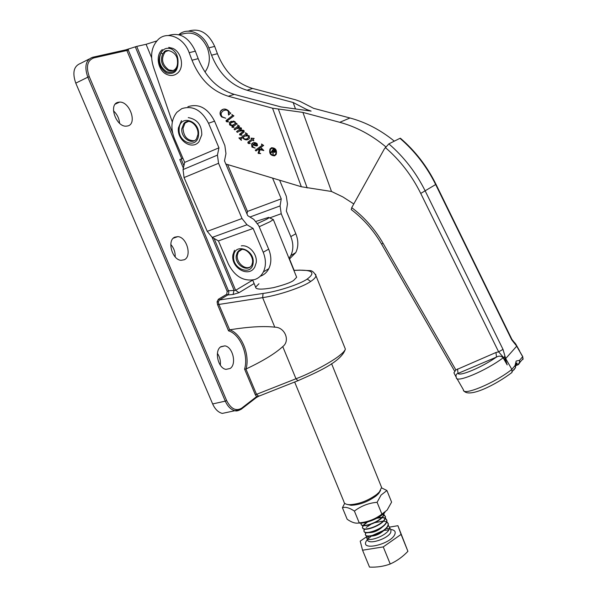 <?xml version="1.0" encoding="UTF-8"?>
<svg xmlns="http://www.w3.org/2000/svg" width="597" height="597" viewBox="0 0 597 597"><rect width="100%" height="100%" fill="white"/><g stroke="black" fill="none" stroke-linecap="round" stroke-linejoin="round"><path stroke-width="0.9" d="M187.906 106.706C198.831 103.244 207.711 108.064 214.547 121.154L224.853 145.526L225.964 153.593L224.487 160.862L247.718 215.666L253.792 219.375L258.68 225.532L268.672 249.158C271.516 256.322 271.56 262.829 268.807 268.687C266.852 272.448 263.978 274.971 260.202 276.269M253.128 228.45L218.427 240.912L228.397 264.098C234.867 276.523 243.628 281.672 254.688 279.553C258.523 278.269 261.419 275.724 263.389 271.911C266.15 266.023 266.09 259.471 263.21 252.247L253.128 228.45L247.009 224.763L242.016 218.524L218.554 163.287L217.442 155.116L218.95 147.817L208.54 123.251C201.637 110.057 192.704 105.191 181.734 108.669L176.876 112.281C171.257 119.43 170.429 128.161 174.384 138.482L184.667 162.391L218.95 147.817M218.427 240.912L212.248 237.397L207.241 231.352L184.063 177.578L183.04 169.578L184.667 162.391M315.589 274.262L315.992 275.836C315.626 277.515 313.858 279.389 310.679 281.456C302.873 287.105 278.53 295.351 262.635 297.642L217.577 304.649L217.084 301.769L218.375 299.254L226.763 294.254L227.166 291.329L228.457 290.776C229.032 292.702 228.8 294.097 227.763 294.963L219.383 299.978L218.315 301.925L218.748 304.134L229.673 329.813C248.762 326.768 263.799 325.887 274.777 327.171C284.829 327.066 290.515 340.857 282.754 346.588C275.195 353.536 262.971 361.006 246.076 368.983L244.583 369.11C248.852 355.058 240.188 334.208 228.554 330.842L217.577 304.649M274.777 327.171L262.635 297.642L263.076 293.448C277.695 291.53 300.022 284.202 307.216 279.053C315.283 273.053 312.925 270.105 300.149 270.187L293.888 270.419M282.754 346.588L295.978 378.759C310.41 373.453 332.85 361.349 340.238 354.946C343.23 352.536 344.939 350.596 345.372 349.111L315.992 275.836C314.104 272.202 311.977 270.456 309.597 270.605L300.149 270.187M179.003 34.738L184.488 33.529C194.159 31.581 201.756 36.305 207.271 47.7C210.644 57.148 209.89 65.26 204.995 72.028M258.934 283.754L255.606 287.127C255.703 289.59 261.687 289.754 273.56 287.635C284.351 284.844 291.06 282.426 293.687 280.366L296.657 277.269L296.231 276.224M230.129 368.483C236.919 364.334 232.808 346.73 224.853 345.864L220.935 346.678C214.039 350.543 218.002 368.409 225.987 369.364L230.129 368.483M220.323 365.185C220.778 360.887 219.808 356.954 217.42 353.379M184.316 259.747C192.204 256.314 186.764 236.964 177.816 236.628L174.794 237.143C166.787 240.27 172.078 259.896 181.048 260.314L184.316 259.747M175.182 256.926C175.369 252.218 173.906 248.053 170.787 244.457M127.937 125.915C137.414 123.564 129.721 101.49 119.616 102.094L117.997 102.318C108.363 104.333 115.922 126.698 126.034 126.183L127.937 125.915M119.579 123.273C119.169 118.4 117.131 114.258 113.475 110.841M345.372 349.111L344.775 347.618M151.593 57.64L146.086 44.305L156.742 40.954M258.852 396.192L256.598 397.423M75.774 83.14L212.651 403.938L225.285 401.139L87.811 77.185L75.774 83.14C72.147 72.633 73.767 66.036 80.64 63.357L89.147 59.028M228.494 412.079L222.285 413.408C218.256 412.378 215.039 409.221 212.651 403.938M125.997 49.805L136.713 46.394L172.585 132.907M146.086 44.305L136.713 46.394M181.137 159.018L182.921 158.332L179.794 159.548L181.137 159.018L183.913 165.72M128.586 48.894L128.236 49.984L228.457 290.776L235.628 290.321L252.71 280.097M245.919 369.036L256.486 394.259L258.546 396.132L259.568 395.804M263.076 293.448L219.383 299.978L218.375 299.254M229.517 329.857L228.554 330.842M256.232 397.677L256.613 396.617L258.755 396.221L297.925 380.722L295.978 378.759L255.344 394.804L244.583 369.11M212.084 237.3L234.069 290.246L233.084 294.47L227.763 294.963L226.763 294.254M258.755 396.229L256.643 397.326L241.643 408.93L241.606 408.206L256.613 396.617L255.344 394.804M274.627 155.13L275.904 154.056C276.777 150.332 275.471 148.392 271.971 148.235L271.725 148.332M274.344 155.242L275.717 154.138C276.598 150.414 275.284 148.474 271.784 148.31L270.448 149.384C269.531 153.108 270.829 155.063 274.344 155.242M271.486 147.765L270.202 148.907C269.128 153.25 270.642 155.526 274.747 155.742L274.881 155.698M271.575 147.735L270.016 148.981C268.941 153.332 270.456 155.608 274.56 155.824L276.157 154.526C277.18 150.183 275.65 147.914 271.575 147.735M261.456 144.108L263.673 145.437L258.419 149.22L261.523 149.332L261.464 148.168L263.822 150.519L260.061 149.75L259.031 152.847L260.665 153.593L258.277 153.422L259.113 149.675L257.926 149.578L255.994 150.974L255.262 150.243L262.001 145.362L261.456 144.108M251.195 138.161L254.158 138.437L252.971 139.72L253.777 140.526L253.561 140.84L252.665 139.944L248.718 142.847L250.233 143.452L248.703 143.571L248.016 143.198L247.874 142.198L251.822 139.108L251.195 138.161M237.487 125.019L239.576 126.221L237.24 128.071L238.927 127.542L241.315 127.945L241.501 129.206L239.516 130.773L242.882 130.139L244.046 130.668L244.106 132.041L240.673 134.579L242.076 135.22L239.755 134.959L239.606 134.101L243.054 131.571L243.188 130.87L239.636 131.064L237.307 132.347L236.576 131.624L240.487 128.676L240.472 128.168L236.77 128.542L234.785 129.84L234.061 129.116L238.099 126.057L237.74 124.9M231.808 114.631L233.912 115.848L227.114 121.027L228.576 121.803L226.972 121.885L226.233 121.49L226.054 120.572L232.42 115.661L232.046 114.49M172.309 122.019L153.72 67.804C149.795 55.946 151.392 46.417 158.496 39.208C167.6 30.731 183.921 37.753 189.174 52.693L192.025 60.237C199.682 79.095 211.786 91.102 228.338 96.251L272.538 108.199L302.918 112.415L339.768 122.31C356.17 126.765 371.513 134.937 385.804 146.825M302.918 112.415L331.507 191.48L301.336 186.749L225.823 164.011M229.86 112.691L230.815 113.117L228.532 115.057L228.241 111.087L226.226 109.997L223.509 110.572L221.696 112.288C220.778 113.833 220.98 115.363 222.3 116.878L225.756 118.236L221.666 116.945C219.935 115.064 219.599 113.109 220.659 111.072L220.95 110.684C223.181 108.475 225.688 108.505 228.464 110.781L229.86 112.691M235.531 123.609L236.143 123.154L237.061 123.713L232.815 126.922L234.017 127.43L232.054 127.288L231.949 126.437L232.987 125.519L230.688 125.467L229.599 124.848L229.532 122.37L233.614 121.064L235.166 121.833L235.531 123.609L236.196 123.191M245.404 132.892L247.479 134.086L246.225 135.012L249.188 135.788L249.442 138.385C247.755 140.235 245.807 140.37 243.591 138.788L242.807 137.556L240.957 138.989L241.307 140.34L238.875 137.922L240.785 137.788L245.434 134.332L245.942 133.892L245.636 132.75M256.62 146.011L254.703 145.586L252.852 144.34L252.859 146.974L255.135 148.086L251.927 147.093L251.546 143.996C253.113 142.228 254.949 142.101 257.061 143.616L257.568 145.467L256.62 146.011L254.703 145.586M295.425 108.736L293.157 102.497L247.039 90.251C230.8 85.274 218.98 73.595 211.569 55.208L208.823 47.857C203.778 33.357 187.861 26.514 178.816 34.686M293.157 102.497L306.574 109.452L311.119 111.102L280.956 106.923L234.225 94.363C217.778 89.266 205.764 77.364 198.182 58.655L195.368 51.17C188.749 37.201 179.757 31.984 168.399 35.529M394.318 141.146C380.52 129.945 365.745 122.221 349.976 117.99L313.589 108.318L300.142 101.43L295.746 99.848L252.628 88.453L247.039 90.251M188.368 31.156C199.547 27.768 208.323 32.857 214.696 46.409L217.412 53.708C224.741 71.946 236.479 83.528 252.628 88.453M331.507 191.48L342.879 196.943L353.79 203.95M351.252 209.584L351.73 207.652L384.356 148.907L388.848 143.884C404.02 156.981 416.161 172.72 425.273 191.085L503.01 349.387L505.644 358.521M515.599 365.61L517.263 364.924C519.024 363.969 519.786 362.446 519.539 360.349L522.673 356.7L516.524 345.909L511.711 339.842L435.676 184.57C426.773 166.563 414.863 151.145 399.96 138.325L388.848 143.884M399.96 138.325L400.445 138.258C415.288 151.019 427.139 166.384 435.997 184.339L435.974 184.294M516.562 346.342L505.741 358.513M456.966 378.58L463.414 389.796C462.339 396.498 495.167 382.886 511.853 369.386L504.532 356.573L507.204 364.909L503.144 357.804C501.189 355.879 498.973 355.64 496.495 357.073L495.965 352.499L498.622 351.842L503.01 349.387M456.115 377.088L453.921 372.819L455.877 369.953L495.965 352.499M515.539 367.468L515.01 365.633L516.174 361.036L519.539 360.349L520.017 362.349L518.338 364.692L515.674 364.886M522.673 356.7L522.979 359.461L522.763 356.663L516.524 345.909M519.562 350.782L515.83 344.185L519.562 350.782M511.853 369.386L512.025 372.416C496.249 384.572 468.832 398.423 463.817 390.729M511.181 373.095L512.025 372.416M457.586 368.931L457.996 373.438C459.78 376.588 481.779 367.349 496.495 357.073L457.996 373.438C456.145 373.856 455.601 375.244 456.354 377.58C455.444 383.558 485.876 370.894 503.144 357.804L503.547 357.521L498.622 351.842L420.743 193.428C411.87 175.57 400.065 160.257 385.311 147.504M507.204 364.909L503.547 357.521L504.652 356.902M518.405 348.805L515.711 343.962M511.711 339.842L511.845 339.268M228.524 114.788L228.741 114.176M228.935 114.109L228.241 111.087M228.442 111.02L226.226 109.997M226.427 109.93L224.479 110.146M225.733 118.213L221.666 116.945M221.86 116.87C220.129 114.997 219.793 113.042 220.86 111.005L220.659 111.072M220.86 111.005L223.144 109.221M228.569 121.781L226.972 121.885M227.166 121.81L226.233 121.49M226.427 121.422L226.054 120.572M226.248 120.504L232.42 115.661M232.614 115.594L232.203 114.96M232.397 114.893L232.002 114.564M234.017 127.422L232.054 127.288M232.248 127.221L231.949 126.437M232.151 126.37L232.531 125.863M233.181 125.452L230.688 125.467M230.882 125.4L229.599 124.848M229.793 124.773L229.397 122.557M229.591 122.489L231.293 121.206M233.531 124.974L235.248 123.661L235.143 122.072L232.434 121.885M235.054 123.728L234.949 122.139L233.949 121.698L230.539 123.116L230.539 124.736L232.517 125.236L235.248 123.661M242.069 135.191L239.755 134.959M239.949 134.892L239.606 134.101M239.8 134.026L243.054 131.571M243.24 131.504L243.292 131.101M243.382 130.795L242.501 130.586M242.695 130.512L239.636 131.064M237.464 132.243L236.576 131.624M236.77 131.549L240.487 128.676M240.681 128.601L240.472 128.168M240.666 128.094L239.994 127.915M240.188 127.84L237.405 128.273M234.949 129.736L234.061 129.116M234.255 129.042L237.949 126.183M238.293 125.982L237.927 125.348M238.121 125.273L237.681 124.952M248.009 139.519L243.591 138.788M243.785 138.713L242.807 137.556M241.457 140.22L238.875 137.922M240.195 138.161L245.434 134.332M246.136 133.818L245.83 133.258M246.024 133.183L245.591 132.818M246.755 138.847L248.703 137.422L248.621 135.832L245.792 135.541M244.807 136.071L243.255 137.22L243.904 138.571C245.733 139.482 247.27 139.123 248.516 137.497L248.427 135.907L244.807 136.071M253.673 140.683L252.665 139.944M250.225 143.422L248.703 143.571M248.889 143.489L248.016 143.198M248.21 143.123L247.874 142.198M248.068 142.123L251.822 139.108M252.009 139.026L251.009 138.303M254.889 145.511L252.852 144.34M255.143 148.011L251.927 147.093M252.121 147.019L251.546 143.996M251.74 143.922L253.143 142.802M256.464 145.093L257.031 144.698L256.859 143.676L254.27 143.384M256.665 143.75L253.106 144.064L254.553 144.989L256.844 144.773L256.859 143.676M261.971 149.123L261.255 148.317M263.77 150.556L260.896 149.825M261.083 149.743L260.061 149.75M260.65 153.548L258.277 153.422M258.464 153.339L258.031 152.922M258.217 152.839L259.113 149.675M259.299 149.601L257.926 149.578M256.15 150.862L255.262 150.243M255.449 150.16L262.001 145.362M262.359 145.108L261.934 144.489M262.12 144.414L261.665 144.049M271.157 152.832L270.829 152.504L273.493 148.765L275.03 150.377L275.157 151.981L273.068 151.78L273.195 154.847L272.389 151.108L271.157 152.832M273.18 154.571L272.844 151.295L272.389 151.108M274.605 151.899L274.978 151.623L273.739 149.399L272.665 150.72L274.769 151.742L273.553 149.474M271.269 152.675L273.568 148.84M274.762 152.384L273.068 151.78M233.696 255.971C231.867 269.128 252.068 276.62 253.121 263.038C255.038 249.665 234.502 242.337 233.696 255.971M249.979 267.083C244.449 269.919 236.308 262.307 237.307 255.277L238.293 252.083L240.546 249.733M172.981 70.58L168.779 69.924C161.966 64.61 160.765 58.603 165.16 51.894L167.623 50.506M168.727 50.484L164.093 52.148C165.667 48.245 177.384 51.543 177.473 61.013L178.025 61.148C178.219 71.021 174.339 74.924 166.376 72.871C159.093 67.603 157.28 60.998 160.936 53.043C163.332 48.633 166.847 47.282 171.481 48.984C175.667 51.424 177.846 55.484 178.025 61.148C177.749 70.162 173.943 73.685 166.6 71.722C159.854 66.924 157.966 60.7 160.936 53.043L162.727 53.797C160.056 60.536 161.712 66.006 167.697 70.2C170.563 71.468 173.085 71.11 175.264 69.133C177.033 67.2 177.772 64.521 177.481 61.081M166.257 50.812L164.735 51.999M165.16 51.894L164.093 52.155L162.727 53.797M380.55 490.458L378.617 493.585L376.132 495.898C367.968 501.771 359.633 504.905 351.118 505.301L347.372 504.48M294.649 382.005L343.879 501.622C344.096 503.525 345.962 504.547 349.484 504.696C358.73 504.264 367.789 500.853 376.662 494.48L379.364 491.973L381.602 487.428L380.976 485.883M257.62 223.45L266.12 219.524C268.874 218.069 269.687 217.36 268.575 217.405L256.098 221.353M269.053 217.607L273.344 219.592L269.956 221.771L259.195 226.748M227.614 164.548L247.471 211.428L247.001 213.98M272.568 178.085L281.239 198.846L247.471 211.428M281.239 198.846L280.083 205.928L281.224 213.719L290.806 236.606L295.828 233.755C298.53 240.651 298.507 246.934 295.761 252.613L289.329 259.158M281.09 238.763L282.068 241.173M289 258.329L290.776 255.591C293.523 249.874 293.53 243.546 290.806 236.606M295.828 233.755L286.344 211.04L287.455 203.965L286.321 196.301L279.612 180.212M179.167 128.758C177.652 142.974 197.779 149.519 198.525 134.9C200.129 120.43 179.667 114.102 179.167 128.758M194.264 140.698C187.443 140.795 183.689 136.691 182.995 128.377L184.966 123.236L187.413 121.46M386.811 521.621L388.251 523.599L388.005 525.203C385.774 532.39 365.021 539.449 365.312 534.173L365.737 532.688M365.842 532.957L365.424 534.442C365.133 539.718 385.886 532.658 388.117 525.472L388.356 523.867L386.752 521.8M366.983 536.494L360.215 541.143L362.558 550.218L383.259 546.904L401.08 534.405L397.901 525.696L389.662 527.091L389.431 528.711C387.214 535.934 366.468 542.971 366.745 537.658L367.155 536.158M383.998 513.271L383.729 514.674C381.438 521.733 360.67 528.845 361.021 523.703L361.088 523.084M361.289 523.076L361.125 523.965C360.782 529.114 381.55 522.002 383.841 514.935L384.072 513.204M383.946 514.636L385.408 516.599L385.162 518.189C382.886 525.293 362.118 532.382 362.454 527.196L362.991 525.561M363.245 525.606L362.558 527.464C362.23 532.658 382.998 525.561 385.266 518.457L385.52 516.868L383.886 514.815M385.378 518.129L386.826 520.099L386.587 521.696C384.334 528.845 363.573 535.919 363.886 530.688L364.312 529.211M364.416 529.479L363.991 530.957C363.685 536.188 384.438 529.114 386.692 521.965L386.938 520.368L385.319 518.308M382.938 514.233L383.781 514.547M383.707 514.733L382.722 514.413M363.14 525.338L366.655 522.218M377.767 517.763L381.916 517.368M382.259 517.383L385.214 518.039M385.147 518.226L382.028 517.629M381.67 517.629L376.931 518.218M367.551 521.987L363.424 525.375M386.58 521.718L383.52 521.099M383.162 521.091L374.983 522.636M370.737 524.442L366.267 527.382M362.558 550.218L369.513 567.105C376.901 567.426 383.804 566.389 390.229 563.986C396.744 561.068 402.639 556.844 407.915 551.322L397.901 525.696M383.259 546.904L390.229 563.986M401.08 534.405L407.915 551.322M388.237 525.106L390.692 529.621M383.334 526.166C378.699 530.494 373.953 532.643 369.11 532.606M384.707 529.74C380.125 534.009 375.423 536.136 370.618 536.121M377.468 493.809L376.573 494.712M381.587 487.898L386.923 490.518L381.058 495.092L377.095 502.301C368.655 503.04 361.088 505.965 354.402 511.077C349.454 507.786 345.454 506.674 342.417 507.734L344.708 503.301M385.013 512.204C380.282 518.039 365.394 524.129 358.581 523.002M342.417 507.734L347.185 519.293C351.999 522.599 356.013 523.793 359.237 522.853C367.648 522.121 375.2 519.203 381.886 514.107L387.132 510.092L391.602 502.122L386.923 490.518M354.402 511.077L359.237 522.853M377.095 502.301L381.886 514.107M212.248 237.397L247.009 224.763M207.241 231.352L242.016 218.524M184.063 177.578L218.554 163.287M183.04 169.578L217.442 155.116M214.547 121.154L208.54 123.251M263.21 252.247L268.672 249.158M218.315 301.925L217.084 301.769M307.216 279.053L310.679 281.456M227.166 291.329L126.862 50.491L93.736 57.939C87.319 60.439 85.834 66.677 89.266 76.647L226.629 400.542C230.935 408.908 235.919 411.467 241.606 408.206M293.94 270.351L289.396 259.12M254.128 283.538L238.972 292.709L233.084 294.47M241.225 409.281L241.643 408.93C238.643 410.736 236.397 411.333 234.912 410.714L241.158 409.296M92.871 57.222L125.743 49.864L126.862 50.491L128.236 49.984M89.266 76.647L87.811 77.185C84.155 66.573 85.744 59.939 92.58 57.282L93.736 57.939M222.285 413.408L234.912 410.714C230.897 409.661 227.688 406.467 225.285 401.139L226.629 400.542M229.673 329.813C241.464 333.604 250.158 354.543 246.076 368.983M214.099 238.449L235.628 290.321L238.972 292.709M183.369 168.145L179.794 159.548M181.749 158.757L135.288 46.782M345.372 349.118C341.409 361.894 316.85 372.319 297.925 380.722L298.642 380.513M301.336 186.749L272.538 108.199M228.338 96.251L234.225 94.363M349.976 117.99L339.768 122.31M214.696 46.409L208.823 47.857M217.412 53.708L211.569 55.208M306.851 110.199L306.574 109.452M514.316 342.409L511.942 339.454L435.997 184.339L420.743 193.428M351.73 207.652C364.386 217.241 374.834 229.114 383.058 243.285L455.877 369.953M189.174 52.693L195.368 51.17M192.025 60.237L198.182 58.655M307.194 187.965L278.441 109.341M511.83 369.342L515.01 365.633L515.495 367.655L515.584 366.312C515.883 363.819 516.241 362.73 516.659 363.051L517.099 363.133L516.793 364.789L515.629 365.274M351.223 209.562C363.461 218.845 373.558 230.323 381.52 244.001L383.058 243.285M513.808 370.013L515.495 367.655L512.301 371.394M241.815 249.509L237.203 252.68L236.225 255.874C234.837 265.21 248.173 272.889 251.904 264.829L252.509 262.546M280.083 205.928L249.934 217.024M281.224 213.719L269.71 217.89M188.451 121.407L183.772 123.639L181.801 128.788C180.772 137.75 191.816 145.407 196.488 138.9L197.958 134.519M390.639 529.494C394.468 529.882 395.878 531.464 394.863 534.255C391.319 544.046 360.588 551.501 366.14 541.33L367.446 539.367M367.11 538.546L367.506 539.516C367.431 545.427 388.505 538.822 390.834 532.173L390.931 530.218M389.408 528.763L386.177 528.36M368.939 536.24L367.856 537.86M268.807 268.687L263.389 271.911M240.046 250.068L238.449 250.941L240.046 250.068M186.913 121.549L185.965 121.87L186.913 121.549M220.494 346.999L224.853 345.864M173.287 238.21L177.816 236.628M115.266 104.117L119.616 102.094M293.858 270.351L300.321 270.113M289.552 259.038L294.12 270.344M523.144 358.685L517.487 364.983L515.592 365.767M513.845 342.021L515.144 343.163M514.316 342.521L515.278 343.365M454.683 371.237L381.535 244.024M252.553 262.076C253.404 254.598 242.755 243.964 237.203 252.68L238.293 252.083M241.27 245.882C248.994 244.531 257.62 254.188 256.18 262.852L254.785 267.023C249.024 278.023 231.166 268.217 232.83 255.359M234.502 250.262L232.875 254.941M162.324 49.573C155.026 55.222 158.026 70.633 166.712 74.401C170.794 76.237 174.473 75.752 177.757 72.946C184.615 67.095 181.481 52.066 172.899 48.424M168.742 47.372L172.742 48.35M165.056 51.693L165.541 51.573M376.132 495.898L376.662 494.48M351.118 505.301L349.484 504.696M256.001 288.097L252.688 280.045M381.602 487.428L331.581 363.67M296.657 277.269L273.344 219.592M295.761 252.613L290.776 255.591M197.98 134.198C198.711 126.034 189.055 117.057 183.772 123.639L184.966 123.236M188.264 117.594C197.301 119.273 201.808 125.019 201.779 134.825L199.01 141.676C192.047 150.563 177.07 140.549 178.354 128.288M181.481 120.624L178.376 127.989M368.073 538.927L371.491 535.987M372.08 535.584L383.102 530.629M383.826 530.449L388.871 529.837"/></g></svg>
